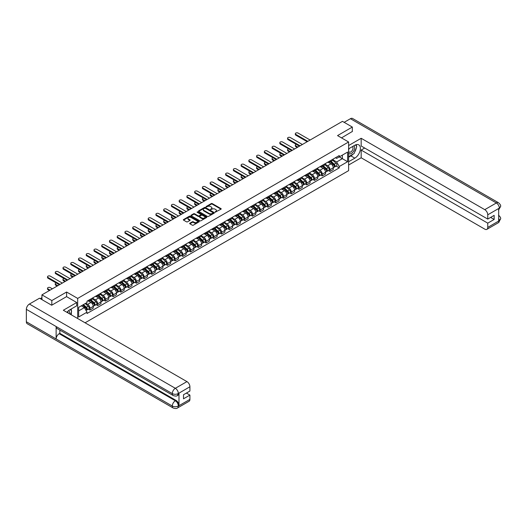 <?xml version="1.0" encoding="UTF-8"?>
<svg xmlns="http://www.w3.org/2000/svg" width="527" height="527" viewBox="0 0 527 527"><rect width="100%" height="100%" fill="white"/><g stroke="black" fill="none" stroke-linecap="round" stroke-linejoin="round"><path stroke-width="0.79" d="M215.141 212.183L221.004 209.193A0.692 0.395 0 0 0 221.004 208.633L212.229 203.567A0.692 0.395 0 0 0 211.261 203.567L206.083 206.558L206.083 206.953L207.434 206.564A2.207 1.271 0 0 1 210.55 206.564L211.281 206.986A2.207 1.271 0 0 1 211.926 207.888A2.207 1.271 0 0 1 211.281 208.784L210.616 209.568L211.966 209.179A2.207 1.271 0 0 1 215.082 209.179L215.813 209.601A2.207 1.271 0 0 1 216.459 210.504A2.207 1.271 0 0 1 215.813 211.406L215.141 212.183L215.141 211.788M189.865 223.204A0.692 0.395 0 0 0 189.865 223.764L192.329 225.187A0.692 0.395 0 0 0 193.304 225.187L199.054 221.867A0.692 0.395 0 0 0 199.054 221.307L190.28 216.241A0.692 0.395 0 0 0 189.305 216.241L183.561 219.561A0.692 0.395 0 0 0 183.561 220.121L186.532 221.841A0.692 0.395 0 0 0 187.507 221.841L189.964 220.418A0.692 0.395 0 0 0 189.964 219.858L188.488 219.008A1.844 1.067 0 0 1 187.955 218.25A1.844 1.067 0 0 1 189.088 217.269A1.844 1.067 0 0 1 191.097 217.499L196.874 220.833A1.844 1.067 0 0 1 197.414 221.584A1.844 1.067 0 0 1 196.275 222.572A1.844 1.067 0 0 1 194.265 222.341L193.304 221.781A0.692 0.395 0 0 0 192.329 221.781L189.865 223.204L189.865 223.764M77.68 298.414L66.606 292.017L51.817 300.561L41.936 294.856L342.458 121.355L352.332 127.06L337.543 135.597L348.611 141.987L77.68 298.414L77.68 318.532M207.48 216.439A0.692 0.395 0 0 0 208.455 216.439L214.206 213.119A0.692 0.395 0 0 0 214.206 212.559L205.438 207.493A0.692 0.395 0 0 0 204.463 207.493L198.712 210.813A0.692 0.395 0 0 0 198.712 211.373L207.48 216.439M197.223 212.289L206.617 217.499L200.879 220.813A0.692 0.395 0 0 1 199.904 220.813L191.136 215.747L193.593 214.337L193.593 213.764L191.136 215.187A0.692 0.395 0 0 0 191.136 215.747L191.136 215.187M193.593 214.337A0.692 0.395 0 0 1 194.568 214.337L194.568 213.764A0.692 0.395 0 0 0 193.593 213.764M194.568 213.764L198.126 215.82A0.692 0.395 0 0 0 199.101 215.82L200.734 214.878A0.692 0.395 0 0 0 200.734 214.318L197.032 212.177L197.711 211.782L206.63 216.933A0.692 0.395 0 0 1 206.63 217.493L206.63 216.933M85.071 322.801L348.611 170.649L348.611 141.987M51.817 300.561L51.817 305.146M41.936 294.856L41.936 299.613M352.332 131.645L352.332 127.06M329.994 160.906A3.228 1.864 60 0 1 329.329 162.356L332.603 160.465A3.228 1.864 -120 0 0 333.275 159.016M325.343 164.384L327.715 165.748A3.228 1.864 60 0 1 329.994 169.701L333.275 167.81A3.228 1.864 -120 0 0 330.989 163.857L328.644 162.5M333.275 167.81L333.275 169.562L329.994 171.453L328.426 170.544M329.329 162.356A3.228 1.864 60 0 1 327.735 162.211M329.994 169.701L329.994 171.453M322.254 165.373A3.228 1.864 60 0 1 321.582 166.822L324.863 164.931A3.228 1.864 -120 0 0 325.528 163.482M320.679 175.017L322.254 175.919L325.528 174.029L325.528 172.283A3.228 1.864 -120 0 0 323.242 168.33L320.897 166.973M321.582 166.822A3.228 1.864 60 0 1 319.994 166.677M317.603 168.851L319.968 170.221A3.228 1.864 60 0 1 322.254 174.173L322.254 175.919M314.507 169.846A3.228 1.864 60 0 1 313.842 171.295L317.116 169.404A3.228 1.864 -120 0 0 317.788 167.955M312.939 179.483L314.507 180.392L317.788 178.501L317.788 176.756A3.228 1.864 -120 0 0 315.502 172.797L313.157 171.446M313.842 171.295A3.228 1.864 60 0 1 312.248 171.15M309.856 173.324L312.228 174.687A3.228 1.864 60 0 1 314.507 178.646L314.507 180.392M306.767 174.318A3.228 1.864 60 0 1 306.095 175.768L309.375 173.877A3.228 1.864 -120 0 0 310.041 172.428M305.192 183.956L306.767 184.865L310.041 182.974L310.041 181.222A3.228 1.864 -120 0 0 307.755 177.27L305.41 175.913M306.095 175.768A3.228 1.864 60 0 1 304.507 175.623M302.116 177.797L304.481 179.16A3.228 1.864 60 0 1 306.767 183.113L306.767 184.865M299.02 178.785A3.228 1.864 60 0 1 298.354 180.241L301.628 178.343A3.228 1.864 -120 0 0 302.294 176.894M297.452 188.429L299.02 189.331L302.294 187.441L302.294 185.695A3.228 1.864 -120 0 0 300.015 181.743L297.669 180.386M298.354 180.241A3.228 1.864 60 0 1 296.76 180.089M294.369 182.263L296.741 183.633A3.228 1.864 60 0 1 299.02 187.586L299.02 189.331M291.279 183.258A3.228 1.864 60 0 1 290.608 184.707L293.882 182.816A3.228 1.864 -120 0 0 294.553 181.367M289.705 192.895L291.279 193.804L294.553 191.914L294.553 190.168A3.228 1.864 -120 0 0 292.268 186.209L289.922 184.858M290.608 184.707A3.228 1.864 60 0 1 289.02 184.562M286.629 186.736L288.994 188.099A3.228 1.864 60 0 1 291.279 192.059L291.279 193.804M283.533 187.731A3.228 1.864 60 0 1 282.867 189.18L286.141 187.289A3.228 1.864 -120 0 0 286.807 185.84M281.965 197.368L283.533 198.277L286.807 196.387L286.807 194.634A3.228 1.864 -120 0 0 284.527 190.682L282.182 189.325M282.867 189.18A3.228 1.864 60 0 1 281.273 189.035M278.882 191.209L281.247 192.572A3.228 1.864 60 0 1 283.533 196.525L283.533 198.277M275.792 192.203A3.228 1.864 60 0 1 275.12 193.653L278.394 191.756A3.228 1.864 -120 0 0 279.066 190.306M274.218 201.841L275.792 202.75L279.066 200.853L279.066 199.107A3.228 1.864 -120 0 0 276.78 195.155L274.435 193.798M275.12 193.653A3.228 1.864 60 0 1 273.533 193.501M271.142 195.675L273.506 197.045A3.228 1.864 60 0 1 275.792 200.998L275.792 202.75M268.045 196.67A3.228 1.864 60 0 1 267.38 198.119L270.654 196.228A3.228 1.864 -120 0 0 271.319 194.779M266.478 206.314L268.045 207.216L271.319 205.326L271.319 203.58A3.228 1.864 -120 0 0 269.04 199.621L266.695 198.271M267.38 198.119A3.228 1.864 60 0 1 265.786 197.974M263.395 200.148L265.76 201.512A3.228 1.864 60 0 1 268.045 205.471L268.045 207.216M260.298 201.143A3.228 1.864 60 0 1 259.633 202.592L262.907 200.701A3.228 1.864 -120 0 0 263.579 199.252M258.731 210.78L260.305 211.689L263.579 209.799L263.579 208.046A3.228 1.864 -120 0 0 261.293 204.094L258.948 202.737M259.633 202.592A3.228 1.864 60 0 1 258.046 202.447M255.654 204.621L258.019 205.985A3.228 1.864 60 0 1 260.305 209.944L260.305 211.689M252.558 205.616A3.228 1.864 60 0 1 251.886 207.065L255.167 205.168A3.228 1.864 -120 0 0 255.832 203.718M250.99 215.253L252.558 216.162L255.832 214.265L255.832 212.519A3.228 1.864 -120 0 0 253.553 208.567L251.208 207.21M251.886 207.065A3.228 1.864 60 0 1 250.299 206.92M247.907 209.087L250.272 210.457A3.228 1.864 60 0 1 252.558 214.41L252.558 216.162M244.811 210.082A3.228 1.864 60 0 1 244.146 211.531L247.42 209.641A3.228 1.864 -120 0 0 248.092 208.191M243.243 219.726L244.811 220.629L248.092 218.738L248.092 216.992A3.228 1.864 -120 0 0 245.806 213.033L243.461 211.683M244.146 211.531A3.228 1.864 60 0 1 242.558 211.386M240.167 213.56L242.532 214.93A3.228 1.864 60 0 1 244.811 218.883L244.811 220.629M237.071 214.555A3.228 1.864 60 0 1 236.399 216.004L239.68 214.114A3.228 1.864 -120 0 0 240.345 212.664M235.497 224.192L237.071 225.101L240.345 223.211L240.345 221.459A3.228 1.864 -120 0 0 238.066 217.506L235.721 216.156M236.399 216.004A3.228 1.864 60 0 1 234.811 215.859M232.42 218.033L234.785 219.397A3.228 1.864 60 0 1 237.071 223.356L237.071 225.101M229.324 219.028A3.228 1.864 60 0 1 228.659 220.477L231.933 218.586A3.228 1.864 -120 0 0 232.605 217.131M227.756 228.665L229.324 229.574L232.605 227.684L232.605 225.931A3.228 1.864 -120 0 0 230.319 221.979L227.974 220.622M228.659 220.477A3.228 1.864 60 0 1 227.071 220.332M224.68 222.499L227.045 223.87A3.228 1.864 60 0 1 229.324 227.822L229.324 229.574M221.584 223.494A3.228 1.864 60 0 1 220.912 224.943L224.192 223.053A3.228 1.864 -120 0 0 224.858 221.603M220.009 233.138L221.584 234.041L224.858 232.15L224.858 230.404A3.228 1.864 -120 0 0 222.578 226.445L220.233 225.095M220.912 224.943A3.228 1.864 60 0 1 219.324 224.798M216.933 226.972L219.298 228.343A3.228 1.864 60 0 1 221.584 232.295L221.584 234.041M213.837 227.967A3.228 1.864 60 0 1 213.172 229.416L216.445 227.526A3.228 1.864 -120 0 0 217.117 226.076M212.269 237.605L213.837 238.514L217.117 236.623L217.117 234.871A3.228 1.864 -120 0 0 214.832 230.918L212.486 229.568M213.172 229.416A3.228 1.864 60 0 1 211.577 229.271M209.193 231.445L211.558 232.809A3.228 1.864 60 0 1 213.837 236.768L213.837 238.514M206.097 232.44A3.228 1.864 60 0 1 205.425 233.889L208.705 231.999A3.228 1.864 -120 0 0 209.371 230.549M204.522 242.077L206.097 242.987L209.371 241.096L209.371 239.344A3.228 1.864 -120 0 0 207.091 235.391L204.746 234.034M205.425 233.889A3.228 1.864 60 0 1 203.837 233.744M201.446 235.918L203.811 237.282A3.228 1.864 60 0 1 206.097 241.234L206.097 242.987M198.35 236.906A3.228 1.864 60 0 1 197.684 238.356L200.958 236.465A3.228 1.864 -120 0 0 201.63 235.016M196.782 246.55L198.35 247.453L201.63 245.562L201.63 243.817A3.228 1.864 -120 0 0 199.344 239.857L196.999 238.507M197.684 238.356A3.228 1.864 60 0 1 196.09 238.211M193.699 240.384L196.07 241.755A3.228 1.864 60 0 1 198.35 245.707L198.35 247.453M190.609 241.379A3.228 1.864 60 0 1 189.937 242.828L193.218 240.938A3.228 1.864 -120 0 0 193.883 239.489M189.035 251.017L190.609 251.926L193.883 250.035L193.883 248.289A3.228 1.864 -120 0 0 191.597 244.33L189.252 242.98M189.937 242.828A3.228 1.864 60 0 1 188.35 242.683M185.959 244.857L188.323 246.221A3.228 1.864 60 0 1 190.609 250.18L190.609 251.926M182.862 245.852A3.228 1.864 60 0 1 182.197 247.301L185.471 245.411A3.228 1.864 -120 0 0 186.143 243.961M181.295 255.49L182.862 256.399L186.143 254.508L186.143 252.756A3.228 1.864 -120 0 0 183.857 248.803L181.512 247.446M182.197 247.301A3.228 1.864 60 0 1 180.603 247.156M178.212 249.33L180.583 250.694A3.228 1.864 60 0 1 182.862 254.646L182.862 256.399M175.122 250.318A3.228 1.864 60 0 1 174.45 251.768L177.731 249.877A3.228 1.864 -120 0 0 178.396 248.428M173.548 259.963L175.122 260.865L178.396 258.974L178.396 257.229A3.228 1.864 -120 0 0 176.11 253.276L173.765 251.919M174.45 251.768A3.228 1.864 60 0 1 172.863 251.623M170.471 253.797L172.836 255.167A3.228 1.864 60 0 1 175.122 259.119L175.122 260.865M167.375 254.791A3.228 1.864 60 0 1 166.71 256.241L169.984 254.35A3.228 1.864 -120 0 0 170.649 252.901M165.807 264.429L167.375 265.338L170.656 263.447L170.656 261.702A3.228 1.864 -120 0 0 168.37 257.743L166.025 256.392M166.71 256.241A3.228 1.864 60 0 1 165.116 256.096M162.724 258.27L165.096 259.633A3.228 1.864 60 0 1 167.375 263.592L167.375 265.338M159.635 259.264A3.228 1.864 60 0 1 158.963 260.713L162.237 258.823A3.228 1.864 -120 0 0 162.909 257.374M158.06 268.902L159.635 269.811L162.909 267.92L162.909 266.168A3.228 1.864 -120 0 0 160.623 262.215L158.278 260.858M158.963 260.713A3.228 1.864 60 0 1 157.375 260.569M154.984 262.742L157.349 264.106A3.228 1.864 60 0 1 159.635 268.059L159.635 269.811M151.888 263.731A3.228 1.864 60 0 1 151.223 265.186L154.497 263.289A3.228 1.864 -120 0 0 155.162 261.84M150.32 273.375L151.888 274.277L155.162 272.387L155.162 270.641A3.228 1.864 -120 0 0 152.883 266.688L150.538 265.331M151.223 265.186A3.228 1.864 60 0 1 149.628 265.035M147.237 267.209L149.602 268.579A3.228 1.864 60 0 1 151.888 272.531L151.888 274.277M144.148 268.203A3.228 1.864 60 0 1 143.476 269.653L146.75 267.762A3.228 1.864 -120 0 0 147.422 266.313M142.573 277.848L144.148 278.75L147.422 276.859L147.422 275.114A3.228 1.864 -120 0 0 145.136 271.155L142.791 269.804M143.476 269.653A3.228 1.864 60 0 1 141.888 269.508M139.497 271.682L141.862 273.045A3.228 1.864 60 0 1 144.148 277.004L144.148 278.75M136.401 272.676A3.228 1.864 60 0 1 135.735 274.126L139.009 272.235A3.228 1.864 -120 0 0 139.675 270.786M134.833 282.314L136.401 283.223L139.675 281.332L139.675 279.58A3.228 1.864 -120 0 0 137.395 275.628L135.05 274.271M135.735 274.126A3.228 1.864 60 0 1 134.141 273.981M131.75 276.155L134.115 277.518A3.228 1.864 60 0 1 136.401 281.471L136.401 283.223M128.66 277.149A3.228 1.864 60 0 1 127.989 278.599L131.263 276.701A3.228 1.864 -120 0 0 131.934 275.252M127.086 286.787L128.66 287.696L131.934 285.799L131.934 284.053A3.228 1.864 -120 0 0 129.649 280.1L127.303 278.743M127.989 278.599A3.228 1.864 60 0 1 126.401 278.447M124.01 280.621L126.375 281.991A3.228 1.864 60 0 1 128.66 285.944L128.66 287.696M120.914 281.616A3.228 1.864 60 0 1 120.242 283.065L123.522 281.174A3.228 1.864 -120 0 0 124.188 279.725M119.346 291.26L120.914 292.162L124.188 290.272L124.188 288.526A3.228 1.864 -120 0 0 121.908 284.567L119.563 283.216M120.242 283.065A3.228 1.864 60 0 1 118.654 282.92M116.263 285.094L118.628 286.457A3.228 1.864 60 0 1 120.914 290.417L120.914 292.162M113.167 286.089A3.228 1.864 60 0 1 112.501 287.538L115.775 285.647A3.228 1.864 -120 0 0 116.447 284.198M111.599 295.726L113.167 296.635L116.447 294.745L116.447 292.992A3.228 1.864 -120 0 0 114.161 289.04L111.816 287.683M112.501 287.538A3.228 1.864 60 0 1 110.914 287.393M108.522 289.567L110.887 290.93A3.228 1.864 60 0 1 113.167 294.889L113.167 296.635M105.426 290.561A3.228 1.864 60 0 1 104.754 292.011L108.035 290.12A3.228 1.864 -120 0 0 108.7 288.664M103.852 300.199L105.426 301.108L108.7 299.211L108.7 297.465A3.228 1.864 -120 0 0 106.421 293.513L104.076 292.156M104.754 292.011A3.228 1.864 60 0 1 103.167 291.866M100.776 294.033L103.14 295.403A3.228 1.864 60 0 1 105.426 299.356L105.426 301.108M97.679 295.028A3.228 1.864 60 0 1 97.014 296.477L100.288 294.586A3.228 1.864 -120 0 0 100.96 293.137M96.112 304.672L97.679 305.574L100.96 303.684L100.96 301.938A3.228 1.864 -120 0 0 98.674 297.979L96.329 296.629M97.014 296.477A3.228 1.864 60 0 1 95.427 296.332M93.035 298.506L95.4 299.876A3.228 1.864 60 0 1 97.679 303.829L97.679 305.574M89.939 299.501A3.228 1.864 60 0 1 89.267 300.95L92.548 299.059A3.228 1.864 -120 0 0 93.213 297.61M88.365 309.138L89.939 310.047L93.213 308.157L93.213 306.404A3.228 1.864 -120 0 0 90.934 302.452L88.589 301.101M89.267 300.95A3.228 1.864 60 0 1 87.68 300.805M85.769 303.256L87.653 304.342A3.228 1.864 60 0 1 89.939 308.302L89.939 310.047M335.482 157.738L336.648 158.41L347.616 152.079L342.359 155.116L342.359 158.667L336.648 161.967L333.09 159.912M78.668 310.904L84.379 307.61L87.008 312.168L78.668 316.984L78.668 307.353L87.008 302.538L87.008 301.194L339.276 155.544L339.276 156.894L347.616 161.71L339.276 166.519L336.648 161.967M347.616 152.079L347.616 161.71M87.008 312.168L87.008 313.512L339.276 167.869L339.276 166.519M66.606 292.017L66.606 296.661M84.379 307.61L81.303 305.831M336.167 166.071L339.276 167.869M215.339 212.249L215.813 211.979A2.207 1.271 0 0 0 216.459 211.077L216.459 210.504M211.926 207.888L211.926 208.461A2.207 1.271 0 0 1 211.281 209.357L210.807 209.634M220.991 209.199L212.229 204.14A0.692 0.395 0 0 0 211.261 204.14L206.274 207.019M214.199 213.125L205.438 208.066A0.692 0.395 0 0 0 204.463 208.066L198.719 211.38M212.987 213.033L212.987 212.638L205.286 208.198L203.903 208.606A2.207 1.271 0 0 0 203.257 209.502A2.207 1.271 0 0 0 203.903 210.405L209.16 213.442A2.207 1.271 0 0 0 212.282 213.442L212.987 213.033L212.987 213.606L212.987 213.211M203.257 209.502L203.257 210.075A2.207 1.271 0 0 0 203.903 210.978L203.903 210.405M212.987 213.606L212.282 214.015A2.207 1.271 0 0 1 209.16 214.015L203.903 210.978M194.568 214.337L198.126 216.393A0.692 0.395 0 0 0 199.101 216.393L200.734 215.451A0.692 0.395 0 0 0 200.939 215.168L200.939 214.594M201.815 217.954A1.844 1.067 0 0 0 203.824 218.185A1.844 1.067 0 0 0 204.963 217.196A1.844 1.067 0 0 0 204.423 216.445L202.388 215.273A0.692 0.395 0 0 0 201.413 215.273L199.786 216.215A0.692 0.395 0 0 0 199.786 216.775L201.815 217.954L201.815 218.527A1.844 1.067 0 0 0 203.824 218.758A1.844 1.067 0 0 0 204.963 217.77L204.963 217.196M199.581 216.498L199.581 217.071A0.692 0.395 0 0 0 199.786 217.348L199.786 216.775M201.815 218.527L199.786 217.348M197.414 221.584L197.414 222.157A1.844 1.067 0 0 1 196.275 223.145A1.844 1.067 0 0 1 194.265 222.914L193.304 222.354A0.692 0.395 0 0 0 192.329 222.354L189.878 223.771M187.955 218.25L187.955 218.824A1.844 1.067 0 0 0 188.488 219.581L188.488 219.008M189.964 219.858L189.964 220.418L188.488 219.581M199.054 221.307L199.054 221.867L190.28 216.814A0.692 0.395 0 0 0 189.305 216.814L183.567 220.128L183.561 219.561M330.218 161.842L333.374 164.655A1.752 1.014 60 0 1 333.927 167.369L333.275 167.744M330.304 161.914L331.786 162.771M296.26 144.352A1.614 0.935 -0 0 0 295.324 145.202A1.614 0.935 -0 0 0 295.792 145.86L297.907 147.079M330.541 161.657L334.052 164.786A0.843 0.487 60 0 1 334.316 166.091A0.843 0.487 60 0 1 334.237 166.124M331.061 161.354L334.217 164.167A1.752 1.014 60 0 1 334.77 166.881A1.752 1.014 60 0 1 334.243 166.94M332.82 160.294L336.009 163.133A1.752 1.014 60 0 1 336.555 165.847L334.77 166.881M297.261 147.448L295.792 146.605A1.614 0.935 180 0 1 295.324 145.946L295.324 145.202M307.188 141.717L295.792 135.143A1.614 0.935 180 0 1 295.324 134.484L295.324 133.733A1.614 0.935 -0 0 0 295.792 134.392L307.834 141.341M310.113 140.024L298.078 133.074A1.614 0.935 -0 0 0 296.319 132.876A1.614 0.935 -0 0 0 295.324 133.733M322.478 166.308L325.633 169.127A1.752 1.014 60 0 1 326.18 171.842L325.528 172.217M322.557 166.387L324.046 167.243M288.519 148.825A1.614 0.935 -0 0 0 287.577 149.668A1.614 0.935 -0 0 0 288.052 150.327L290.16 151.545M322.794 166.124L326.305 169.259A0.843 0.487 60 0 1 326.569 170.564A0.843 0.487 60 0 1 326.496 170.59M323.321 165.821L326.476 168.64A1.752 1.014 60 0 1 327.023 171.354A1.752 1.014 60 0 1 326.496 171.407M325.08 164.767L328.262 167.606A1.752 1.014 60 0 1 328.815 170.32L327.023 171.354M289.514 151.921L288.052 151.078A1.614 0.935 180 0 1 287.577 150.412L287.577 149.668M314.731 170.781L317.886 173.594A1.752 1.014 60 0 1 318.44 176.308L317.781 176.69M314.817 170.853L316.299 171.71M280.772 153.291A1.614 0.935 -0 0 0 279.837 154.141A1.614 0.935 -0 0 0 280.305 154.8L282.419 156.018M315.054 170.596L318.565 173.732A0.843 0.487 60 0 1 318.828 175.03A0.843 0.487 60 0 1 318.749 175.063M315.574 170.293L318.73 173.106A1.752 1.014 60 0 1 319.283 175.82A1.752 1.014 60 0 1 318.749 175.88M317.333 169.239L320.521 172.079A1.752 1.014 60 0 1 321.068 174.793L319.283 175.82M281.774 156.394L280.305 155.544A1.614 0.935 180 0 1 279.837 154.885L279.837 154.141M353.083 154.108A7.898 4.559 120 0 1 350.896 155.887L354.816 158.153A7.898 4.559 120 0 0 359.974 151.196A7.898 4.559 120 0 0 358.762 144.866A7.898 4.559 120 0 0 354.816 145.254L348.611 148.838M354.816 158.153L348.611 161.736M348.611 165.03L361.173 157.784L361.173 150.07L487.752 223.152L487.752 227.42L499.412 220.629M364.697 148.034L361.173 150.07M490.63 217.42L494.155 219.456L494.155 215.385L487.752 219.08L361.173 145.999L361.173 138.291L484.774 209.654L496.362 202.961L350.422 118.707L344.144 122.33M348.611 145.544L361.173 138.291M361.173 157.784L484.774 229.14A4.209 2.431 -120 0 0 486.876 229.35A4.209 2.431 -120 0 0 487.752 227.42M350.422 118.707A4.315 2.49 -60 0 1 352.583 118.489L498.522 202.75A4.315 2.49 -60 0 0 496.362 202.961A4.209 2.431 60 0 1 499.339 208.119L487.752 214.812A4.209 2.431 -120 0 0 484.774 209.654M487.752 219.08L487.752 214.812M494.155 219.456L487.752 223.152M498.674 210.049L499.339 208.264L498.674 208.652L498.674 220.971L499.339 220.589L498.674 218.026M352.332 131.473L341.516 137.89M354.651 152.046A7.898 4.559 120 0 0 356.351 147.659M356.476 146.249A7.898 4.559 120 0 0 356.285 144.635M350.896 155.887L348.611 157.211M498.522 215.214C500.215 216.735 500.927 217.954 500.65 218.87L499.339 220.589M498.522 202.75C500.215 204.259 500.927 205.484 500.65 206.432L499.339 208.119M173.185 395.533A4.315 2.49 -60 0 1 172.289 393.59C174.279 394.545 176.262 394.532 178.245 393.564L177.447 395.533C176.743 396.251 175.32 396.251 173.185 395.533L57.028 328.473A4.315 2.49 -60 0 1 56.132 326.529L26.35 309.329A4.315 2.49 -60 0 1 29.4 304.046L39.505 298.21L51.666 305.232L66.56 296.635L76.731 302.511L76.731 305.805L69.683 309.876A7.898 4.559 120 0 0 66.922 312.32M76.731 302.511L63.332 310.245L186.933 381.607A4.209 2.431 60 0 1 189.911 386.765L189.911 391.041L183.508 394.736L183.508 398.807L189.911 395.105L189.911 399.38A4.209 2.431 60 0 1 189.041 401.304L177.447 407.997A4.209 2.431 -120 0 0 178.324 406.067L189.911 399.38M71.152 314.764L72.812 315.719M71.323 314.659L71.323 312.017M71.323 310.831L71.323 308.927M177.447 407.997C176.776 408.715 175.353 408.715 173.185 408.003L27.246 323.743A4.315 2.49 -60 0 1 26.35 321.766L56.132 338.966A4.315 2.49 -60 0 1 59.189 333.703L175.346 400.77L176.011 400.382A4.209 2.431 60 0 1 178.989 405.54L178.989 393.214A4.209 2.431 60 0 1 178.119 395.145L177.447 395.533M26.35 309.329L26.35 321.766M29.4 304.046L175.346 388.3A4.315 2.49 -60 0 0 172.289 393.59L56.132 326.529L56.132 338.966L172.289 406.027C174.272 406.982 176.255 406.982 178.245 406.027L178.324 406.067M189.911 395.105L186.387 393.07M59.854 330.106L59.854 333.321L176.011 400.382M59.854 333.321L59.189 333.703M348.611 153.225A4.565 2.635 120 0 0 352.24 152.83A4.565 2.635 120 0 0 354.618 147.863A4.565 2.635 120 0 0 353.788 145.847M348.993 148.621A4.565 2.635 120 0 0 348.611 149.444M348.611 150.966A3.122 1.805 120 0 0 349.243 152.092A3.122 1.805 120 0 0 351.647 151.256A3.122 1.805 120 0 0 353.011 148.113A3.122 1.805 120 0 0 352.365 146.684A3.122 1.805 120 0 0 352.352 146.677M349.249 148.469A3.122 1.805 120 0 0 348.611 150.34M355.527 144.899L356.753 146.631L354.072 153.541L348.709 156.631M69.333 313.71A4.565 2.635 120 0 0 69.485 312.485A4.565 2.635 120 0 0 68.727 310.522M67.878 312.873A3.122 1.805 120 0 0 67.884 312.728A3.122 1.805 120 0 0 67.561 311.589M70.374 309.481L71.619 311.253L70.42 314.342M299.441 146.19L288.052 139.609A1.614 0.935 180 0 1 287.577 138.95L287.577 138.206A1.614 0.935 -0 0 0 288.052 138.864L300.087 145.814M302.373 144.497L290.331 137.547A1.614 0.935 -0 0 0 288.572 137.343A1.614 0.935 -0 0 0 287.577 138.206M291.701 150.656L280.305 144.082A1.614 0.935 180 0 1 279.837 143.423L279.837 142.679A1.614 0.935 -0 0 0 280.305 143.337L292.347 150.287M294.626 148.97L282.591 142.02A1.614 0.935 -0 0 0 280.832 141.816A1.614 0.935 -0 0 0 279.837 142.679M306.991 175.254L310.146 178.067A1.752 1.014 60 0 1 310.693 180.781L310.041 181.156M307.07 175.326L308.558 176.183M273.032 157.764A1.614 0.935 -0 0 0 272.09 158.614A1.614 0.935 -0 0 0 272.564 159.273L274.672 160.491M307.307 175.069L310.818 178.198A0.843 0.487 60 0 1 311.082 179.503A0.843 0.487 60 0 1 311.009 179.536M307.834 174.766L310.989 177.579A1.752 1.014 60 0 1 311.536 180.293A1.752 1.014 60 0 1 311.009 180.353M309.593 173.706L312.774 176.545A1.752 1.014 60 0 1 313.328 179.259L311.536 180.293M274.027 160.86L272.564 160.017A1.614 0.935 180 0 1 272.09 159.358L272.09 158.614M299.244 179.72L302.399 182.54A1.752 1.014 60 0 1 302.953 185.254L302.294 185.629M299.329 179.799L300.812 180.656M265.285 162.237A1.614 0.935 -0 0 0 264.343 163.08A1.614 0.935 -0 0 0 264.817 163.739L266.925 164.958M299.56 179.536L303.071 182.671A0.843 0.487 60 0 1 303.341 183.976A0.843 0.487 60 0 1 303.262 184.002M300.087 179.233L303.242 182.052A1.752 1.014 60 0 1 303.796 184.766A1.752 1.014 60 0 1 303.262 184.819M301.846 178.179L305.034 181.018A1.752 1.014 60 0 1 305.581 183.732L303.796 184.766M266.287 165.333L264.817 164.49A1.614 0.935 180 0 1 264.343 163.825L264.343 163.08M291.503 184.193L294.659 187.006A1.752 1.014 60 0 1 295.206 189.72L294.553 190.102M291.583 184.266L293.071 185.122M257.545 166.703A1.614 0.935 -0 0 0 256.603 167.553A1.614 0.935 -0 0 0 257.077 168.212L259.185 169.43M291.82 184.009L295.331 187.144A0.843 0.487 60 0 1 295.594 188.442A0.843 0.487 60 0 1 295.515 188.475M292.347 183.706L295.502 186.518A1.752 1.014 60 0 1 296.049 189.233A1.752 1.014 60 0 1 295.522 189.292M294.106 182.652L297.287 185.491A1.752 1.014 60 0 1 297.841 188.205L296.049 189.233M258.54 169.806L257.077 168.956A1.614 0.935 180 0 1 256.603 168.297L256.603 167.553M283.954 155.129L272.564 148.555A1.614 0.935 180 0 1 272.09 147.896L272.09 147.145A1.614 0.935 -0 0 0 272.564 147.81L284.6 154.76M286.886 153.436L274.844 146.486A1.614 0.935 -0 0 0 273.085 146.289A1.614 0.935 -0 0 0 272.09 147.145M276.214 159.602L264.817 153.021A1.614 0.935 180 0 1 264.343 152.362L264.343 151.618A1.614 0.935 -0 0 0 264.817 152.277L276.859 159.226M279.139 157.909L267.103 150.959A1.614 0.935 -0 0 0 265.344 150.755A1.614 0.935 -0 0 0 264.343 151.618M268.467 164.068L257.077 157.494A1.614 0.935 180 0 1 256.603 156.835L256.603 156.091A1.614 0.935 -0 0 0 257.077 156.75L269.113 163.699M271.398 162.382L259.356 155.432A1.614 0.935 -0 0 0 257.598 155.228A1.614 0.935 -0 0 0 256.603 156.091M283.757 188.666L286.912 191.479A1.752 1.014 60 0 1 287.465 194.193L286.807 194.568M283.842 188.738L285.324 189.595M249.798 171.176A1.614 0.935 -0 0 0 248.856 172.026A1.614 0.935 -0 0 0 249.33 172.685L251.438 173.903M284.073 188.482L287.584 191.611A0.843 0.487 60 0 1 287.854 192.915A0.843 0.487 60 0 1 287.775 192.948M284.6 188.179L287.755 190.991A1.752 1.014 60 0 1 288.309 193.705A1.752 1.014 60 0 1 287.775 193.765M286.359 187.118L289.54 189.957A1.752 1.014 60 0 1 290.094 192.671L288.309 193.705M250.793 174.272L249.33 173.429A1.614 0.935 180 0 1 248.856 172.77L248.856 172.026M260.727 168.541L249.33 161.967A1.614 0.935 180 0 1 248.856 161.308L248.856 160.564A1.614 0.935 -0 0 0 249.33 161.222L261.372 168.172M263.652 166.848L251.616 159.898A1.614 0.935 -0 0 0 249.857 159.701A1.614 0.935 -0 0 0 248.856 160.564M276.016 193.132L279.172 195.952A1.752 1.014 60 0 1 279.718 198.666L279.066 199.041M276.095 193.211L277.584 194.068M242.058 175.649A1.614 0.935 -0 0 0 241.116 176.492A1.614 0.935 -0 0 0 241.59 177.151L243.698 178.37M276.332 192.948L279.844 196.084A0.843 0.487 60 0 1 280.107 197.388A0.843 0.487 60 0 1 280.028 197.414M276.859 192.645L280.015 195.464A1.752 1.014 60 0 1 280.562 198.178A1.752 1.014 60 0 1 280.035 198.231M278.618 191.591L281.8 194.43A1.752 1.014 60 0 1 282.353 197.144L280.562 198.178M243.052 178.745L241.59 177.902A1.614 0.935 180 0 1 241.116 177.243L241.116 176.492M252.98 173.014L241.59 166.433A1.614 0.935 180 0 1 241.116 165.774L241.116 165.03A1.614 0.935 -0 0 0 241.59 165.689L253.625 172.639M255.911 171.321L243.869 164.371A1.614 0.935 -0 0 0 242.11 164.167A1.614 0.935 -0 0 0 241.116 165.03M268.269 197.605L271.425 200.418A1.752 1.014 60 0 1 271.978 203.132L271.319 203.514M268.355 197.678L269.837 198.541M234.311 180.115A1.614 0.935 -0 0 0 233.369 180.965A1.614 0.935 -0 0 0 233.843 181.624L235.951 182.843M268.586 197.421L272.097 200.556A0.843 0.487 60 0 1 272.367 201.854A0.843 0.487 60 0 1 272.288 201.887M269.113 197.118L272.268 199.931A1.752 1.014 60 0 1 272.821 202.645A1.752 1.014 60 0 1 272.288 202.704M270.871 196.064L274.053 198.903A1.752 1.014 60 0 1 274.607 201.617L272.821 202.645M235.305 183.218L233.843 182.368A1.614 0.935 180 0 1 233.369 181.71L233.369 180.965M245.233 177.48L233.843 170.906A1.614 0.935 180 0 1 233.369 170.247L233.369 169.503A1.614 0.935 -0 0 0 233.843 170.162L245.878 177.112M248.164 175.794L236.129 168.844A1.614 0.935 -0 0 0 234.37 168.64A1.614 0.935 -0 0 0 233.369 169.503M260.529 202.078L263.684 204.891A1.752 1.014 60 0 1 264.231 207.605L263.579 207.981M260.608 202.151L262.097 203.007M226.57 184.588A1.614 0.935 -0 0 0 225.628 185.438A1.614 0.935 -0 0 0 226.103 186.097L228.211 187.316M260.845 201.894L264.356 205.023A0.843 0.487 60 0 1 264.62 206.327A0.843 0.487 60 0 1 264.541 206.36M261.372 201.591L264.528 204.404A1.752 1.014 60 0 1 265.074 207.118A1.752 1.014 60 0 1 264.547 207.177M263.131 200.53L266.313 203.376A1.752 1.014 60 0 1 266.866 206.09L265.074 207.118M227.565 187.684L226.103 186.841A1.614 0.935 180 0 1 225.628 186.183L225.628 185.438M237.493 181.953L226.103 175.379A1.614 0.935 180 0 1 225.628 174.72L225.628 173.976A1.614 0.935 -0 0 0 226.103 174.635L238.138 181.584M240.424 180.26L228.382 173.317A1.614 0.935 -0 0 0 226.623 173.113A1.614 0.935 -0 0 0 225.628 173.976M252.782 206.544L255.938 209.364A1.752 1.014 60 0 1 256.491 212.078L255.832 212.453M252.868 206.624L254.35 207.48M218.824 189.061A1.614 0.935 -0 0 0 217.882 189.904A1.614 0.935 -0 0 0 218.356 190.57L220.464 191.782M253.098 206.36L256.609 209.496A0.843 0.487 60 0 1 256.873 210.8A0.843 0.487 60 0 1 256.801 210.826M253.625 206.057L256.781 208.876A1.752 1.014 60 0 1 257.334 211.59A1.752 1.014 60 0 1 256.801 211.643M255.384 205.003L258.566 207.842A1.752 1.014 60 0 1 259.119 210.556L257.334 211.59M219.818 192.157L218.356 191.314A1.614 0.935 180 0 1 217.882 190.655L217.882 189.904M229.746 186.426L218.356 179.845A1.614 0.935 180 0 1 217.882 179.187L217.882 178.442A1.614 0.935 -0 0 0 218.356 179.101L230.391 186.051M232.677 184.733L220.642 177.783A1.614 0.935 -0 0 0 218.883 177.586A1.614 0.935 -0 0 0 217.882 178.442M245.035 211.017L248.191 213.837A1.752 1.014 60 0 1 248.744 216.544L248.092 216.926M245.121 211.09L246.61 211.953M211.083 193.534A1.614 0.935 -0 0 0 210.141 194.377A1.614 0.935 -0 0 0 210.616 195.036L212.724 196.255M245.358 210.833L248.869 213.969A0.843 0.487 60 0 1 249.133 215.273A0.843 0.487 60 0 1 249.054 215.299M245.885 210.53L249.04 213.349A1.752 1.014 60 0 1 249.587 216.063A1.752 1.014 60 0 1 249.06 216.116M247.644 209.476L250.826 212.315A1.752 1.014 60 0 1 251.372 215.029L249.587 216.063M212.078 196.63L210.616 195.78A1.614 0.935 180 0 1 210.141 195.122L210.141 194.377M222.005 190.899L210.616 184.318A1.614 0.935 180 0 1 210.141 183.659L210.141 182.915A1.614 0.935 -0 0 0 210.616 183.574L222.651 190.524M224.937 189.206L212.895 182.256A1.614 0.935 -0 0 0 211.136 182.052A1.614 0.935 -0 0 0 210.141 182.915M237.295 215.49L240.45 218.303A1.752 1.014 60 0 1 241.004 221.017L240.345 221.399M237.381 215.563L238.863 216.419M203.336 198A1.614 0.935 -0 0 0 202.394 198.85A1.614 0.935 -0 0 0 202.869 199.509L204.977 200.728M237.611 215.306L241.122 218.435A0.843 0.487 60 0 1 241.386 219.739A0.843 0.487 60 0 1 241.313 219.772M238.138 215.003L241.294 217.816A1.752 1.014 60 0 1 241.847 220.53A1.752 1.014 60 0 1 241.313 220.589M239.897 213.942L243.079 216.788A1.752 1.014 60 0 1 243.632 219.502L241.847 220.53M204.331 201.097L202.869 200.253A1.614 0.935 180 0 1 202.394 199.595L202.394 198.85M214.258 195.365L202.869 188.791A1.614 0.935 180 0 1 202.394 188.132L202.394 187.388A1.614 0.935 -0 0 0 202.869 188.047L214.904 194.997M217.19 193.679L205.155 186.729A1.614 0.935 -0 0 0 203.396 186.525A1.614 0.935 -0 0 0 202.394 187.388M229.548 219.957L232.703 222.776A1.752 1.014 60 0 1 233.257 225.49L232.605 225.866M229.634 220.036L231.122 220.892M195.596 202.473A1.614 0.935 -0 0 0 194.654 203.323A1.614 0.935 -0 0 0 195.122 203.982L197.236 205.194M229.871 219.779L233.382 222.908A0.843 0.487 60 0 1 233.645 224.212A0.843 0.487 60 0 1 233.566 224.245M230.398 219.469L233.553 222.289A1.752 1.014 60 0 1 234.1 225.003A1.752 1.014 60 0 1 233.573 225.055M232.157 218.415L235.338 221.254A1.752 1.014 60 0 1 235.885 223.968L234.1 225.003M196.591 205.57L195.122 204.726A1.614 0.935 180 0 1 194.654 204.068L194.654 203.323M206.518 199.838L195.122 193.257A1.614 0.935 180 0 1 194.654 192.599L194.654 191.854A1.614 0.935 -0 0 0 195.122 192.513L207.164 199.463M209.443 198.145L197.408 191.196A1.614 0.935 -0 0 0 195.649 190.998A1.614 0.935 -0 0 0 194.654 191.854M221.808 224.43L224.963 227.249A1.752 1.014 60 0 1 225.516 229.963L224.858 230.339M221.893 224.502L223.376 225.365M187.849 206.946A1.614 0.935 -0 0 0 186.907 207.79A1.614 0.935 -0 0 0 187.381 208.448L189.489 209.667M222.124 224.245L225.635 227.381A0.843 0.487 60 0 1 225.899 228.685A0.843 0.487 60 0 1 225.826 228.711M222.651 223.942L225.806 226.762A1.752 1.014 60 0 1 226.36 229.476A1.752 1.014 60 0 1 225.826 229.528M224.41 222.888L227.592 225.727A1.752 1.014 60 0 1 228.145 228.441L226.36 229.476M188.844 210.042L187.381 209.193A1.614 0.935 180 0 1 186.907 208.534L186.907 207.79M198.771 204.311L187.381 197.73A1.614 0.935 180 0 1 186.907 197.072L186.907 196.327A1.614 0.935 -0 0 0 187.381 196.986L199.417 203.936M201.703 202.618L189.667 195.669A1.614 0.935 -0 0 0 187.902 195.464A1.614 0.935 -0 0 0 186.907 196.327M214.061 228.902L217.216 231.715A1.752 1.014 60 0 1 217.77 234.429L217.117 234.811M214.146 228.975L215.635 229.831M180.109 211.413A1.614 0.935 -0 0 0 179.167 212.262A1.614 0.935 -0 0 0 179.635 212.921L181.749 214.14M214.384 228.718L217.895 231.854A0.843 0.487 60 0 1 218.158 233.151A0.843 0.487 60 0 1 218.079 233.184M214.904 228.415L218.059 231.228A1.752 1.014 60 0 1 218.613 233.942A1.752 1.014 60 0 1 218.086 234.001M216.669 227.354L219.851 230.2A1.752 1.014 60 0 1 220.398 232.914L218.613 233.942M181.104 214.509L179.635 213.666A1.614 0.935 180 0 1 179.167 213.007L179.167 212.262M191.031 208.778L179.635 202.203A1.614 0.935 180 0 1 179.167 201.545L179.167 200.8A1.614 0.935 -0 0 0 179.635 201.459L191.676 208.409M193.956 207.091L181.92 200.141A1.614 0.935 -0 0 0 180.162 199.937A1.614 0.935 -0 0 0 179.167 200.8M206.32 233.369L209.476 236.188A1.752 1.014 60 0 1 210.023 238.902L209.371 239.278M206.4 233.448L207.888 234.304M172.362 215.886A1.614 0.935 -0 0 0 171.42 216.735A1.614 0.935 -0 0 0 171.894 217.394L174.002 218.613M206.637 233.191L210.148 236.32A0.843 0.487 60 0 1 210.411 237.624A0.843 0.487 60 0 1 210.339 237.657M207.164 232.888L210.319 235.701A1.752 1.014 60 0 1 210.872 238.415A1.752 1.014 60 0 1 210.339 238.467M208.923 231.827L212.104 234.667A1.752 1.014 60 0 1 212.658 237.381L210.872 238.415M173.357 218.982L171.894 218.138A1.614 0.935 180 0 1 171.42 217.48L171.42 216.735M183.284 213.251L171.894 206.676A1.614 0.935 180 0 1 171.42 206.011L171.42 205.267A1.614 0.935 -0 0 0 171.894 205.925L183.93 212.875M186.215 211.558L174.18 204.608A1.614 0.935 -0 0 0 172.415 204.41A1.614 0.935 -0 0 0 171.42 205.267M198.574 237.842L201.729 240.661A1.752 1.014 60 0 1 202.282 243.375L201.63 243.751M198.659 237.914L200.141 238.777M164.622 220.358A1.614 0.935 -0 0 0 163.68 221.202A1.614 0.935 -0 0 0 164.147 221.86L166.262 223.079M198.896 237.657L202.408 240.793A0.843 0.487 60 0 1 202.671 242.097A0.843 0.487 60 0 1 202.592 242.124M199.417 237.354L202.572 240.174A1.752 1.014 60 0 1 203.126 242.888A1.752 1.014 60 0 1 202.599 242.94M201.176 236.3L204.364 239.139A1.752 1.014 60 0 1 204.911 241.853L203.126 242.888M165.616 223.455L164.147 222.605A1.614 0.935 180 0 1 163.68 221.946L163.68 221.202M175.544 217.723L164.147 211.143A1.614 0.935 180 0 1 163.68 210.484L163.68 209.739A1.614 0.935 -0 0 0 164.147 210.398L176.189 217.348M178.469 216.03L166.433 209.081A1.614 0.935 -0 0 0 164.674 208.876A1.614 0.935 -0 0 0 163.68 209.739M190.833 242.315L193.989 245.127A1.752 1.014 60 0 1 194.535 247.842L193.883 248.224M190.912 242.387L192.401 243.243M156.875 224.825A1.614 0.935 -0 0 0 155.933 225.675A1.614 0.935 -0 0 0 156.407 226.333L158.515 227.552M191.149 242.13L194.661 245.266A0.843 0.487 60 0 1 194.924 246.564A0.843 0.487 60 0 1 194.852 246.596M191.676 241.827L194.832 244.64A1.752 1.014 60 0 1 195.385 247.354A1.752 1.014 60 0 1 194.852 247.413M193.435 240.773L196.617 243.612A1.752 1.014 60 0 1 197.17 246.326L195.385 247.354M157.869 227.921L156.407 227.078A1.614 0.935 180 0 1 155.933 226.419L155.933 225.675M167.797 222.19L156.407 215.615A1.614 0.935 180 0 1 155.933 214.957L155.933 214.212A1.614 0.935 -0 0 0 156.407 214.871L168.442 221.821M170.728 220.503L158.686 213.554A1.614 0.935 -0 0 0 156.927 213.349A1.614 0.935 -0 0 0 155.933 214.212M183.086 246.788L186.242 249.6A1.752 1.014 60 0 1 186.795 252.314L186.136 252.69M183.172 246.86L184.654 247.716M149.128 229.298A1.614 0.935 -0 0 0 148.192 230.147A1.614 0.935 -0 0 0 148.66 230.806L150.775 232.025M183.409 246.603L186.92 249.732A0.843 0.487 60 0 1 187.184 251.036A0.843 0.487 60 0 1 187.105 251.069M183.93 246.3L187.085 249.113A1.752 1.014 60 0 1 187.638 251.827A1.752 1.014 60 0 1 187.111 251.886M185.688 245.239L188.877 248.079A1.752 1.014 60 0 1 189.424 250.793L187.638 251.827M150.129 232.394L148.66 231.551A1.614 0.935 180 0 1 148.192 230.892L148.192 230.147M160.056 226.663L148.66 220.088A1.614 0.935 180 0 1 148.192 219.43L148.192 218.679A1.614 0.935 -0 0 0 148.66 219.337L160.702 226.287M162.981 224.97L150.946 218.02A1.614 0.935 -0 0 0 149.187 217.822A1.614 0.935 -0 0 0 148.192 218.679M175.346 251.254L178.501 254.073A1.752 1.014 60 0 1 179.048 256.787L178.396 257.163M175.425 251.333L176.914 252.189M141.388 233.771A1.614 0.935 -0 0 0 140.445 234.614A1.614 0.935 -0 0 0 140.92 235.273L143.028 236.491M175.662 251.069L179.173 254.205A0.843 0.487 60 0 1 179.437 255.509A0.843 0.487 60 0 1 179.364 255.536M176.189 250.766L179.345 253.586A1.752 1.014 60 0 1 179.891 256.3A1.752 1.014 60 0 1 179.364 256.353M177.948 249.712L181.13 252.552A1.752 1.014 60 0 1 181.683 255.266L179.891 256.3M142.382 236.867L140.92 236.024A1.614 0.935 180 0 1 140.445 235.358L140.445 234.614M152.31 231.136L140.92 224.555A1.614 0.935 180 0 1 140.445 223.896L140.445 223.152A1.614 0.935 -0 0 0 140.92 223.81L152.955 230.76M155.241 229.443L143.199 222.493A1.614 0.935 -0 0 0 141.44 222.289A1.614 0.935 -0 0 0 140.445 223.152M167.599 255.727L170.755 258.54A1.752 1.014 60 0 1 171.308 261.254L170.649 261.636M167.685 255.799L169.167 256.656M133.641 238.237A1.614 0.935 -0 0 0 132.699 239.087A1.614 0.935 -0 0 0 133.173 239.745L135.281 240.964M167.915 255.542L171.433 258.678A0.843 0.487 60 0 1 171.697 259.976A0.843 0.487 60 0 1 171.618 260.009M168.442 255.239L171.598 258.052A1.752 1.014 60 0 1 172.151 260.766A1.752 1.014 60 0 1 171.618 260.825M170.201 254.185L173.39 257.024A1.752 1.014 60 0 1 173.936 259.739L172.151 260.766M134.642 241.34L133.173 240.49A1.614 0.935 180 0 1 132.699 239.831L132.699 239.087M144.569 235.602L133.173 229.028A1.614 0.935 180 0 1 132.699 228.369L132.699 227.624A1.614 0.935 -0 0 0 133.173 228.283L145.215 235.233M147.494 233.916L135.459 226.966A1.614 0.935 -0 0 0 133.7 226.762A1.614 0.935 -0 0 0 132.699 227.624M159.859 260.2L163.014 263.013A1.752 1.014 60 0 1 163.561 265.727L162.909 266.102M159.938 260.272L161.427 261.128M125.9 242.71A1.614 0.935 -0 0 0 124.958 243.56A1.614 0.935 -0 0 0 125.433 244.218L127.541 245.437M160.175 260.015L163.686 263.144A0.843 0.487 60 0 1 163.95 264.449A0.843 0.487 60 0 1 163.871 264.482M160.702 259.712L163.857 262.525A1.752 1.014 60 0 1 164.404 265.239A1.752 1.014 60 0 1 163.877 265.298M162.461 258.652L165.643 261.491A1.752 1.014 60 0 1 166.196 264.205L164.404 265.239M126.895 245.806L125.433 244.963A1.614 0.935 180 0 1 124.958 244.304L124.958 243.56M136.822 240.075L125.433 233.501A1.614 0.935 180 0 1 124.958 232.842L124.958 232.091A1.614 0.935 -0 0 0 125.433 232.756L137.468 239.706M139.754 238.382L127.712 231.432A1.614 0.935 -0 0 0 125.953 231.234A1.614 0.935 -0 0 0 124.958 232.091M152.112 264.666L155.267 267.485A1.752 1.014 60 0 1 155.821 270.199L155.162 270.575M152.198 264.745L153.68 265.601M118.153 247.183A1.614 0.935 -0 0 0 117.211 248.026A1.614 0.935 -0 0 0 117.686 248.685L119.794 249.903M152.428 264.482L155.939 267.617A0.843 0.487 60 0 1 156.209 268.922A0.843 0.487 60 0 1 156.13 268.948M152.955 264.179L156.111 266.998A1.752 1.014 60 0 1 156.664 269.712A1.752 1.014 60 0 1 156.13 269.765M154.714 263.125L157.902 265.964A1.752 1.014 60 0 1 158.449 268.678L156.664 269.712M119.148 250.279L117.686 249.436A1.614 0.935 180 0 1 117.211 248.777L117.211 248.026M129.082 244.548L117.686 237.967A1.614 0.935 180 0 1 117.211 237.308L117.211 236.564A1.614 0.935 -0 0 0 117.686 237.222L129.728 244.172M132.007 242.855L119.972 235.905A1.614 0.935 -0 0 0 118.213 235.701A1.614 0.935 -0 0 0 117.211 236.564M144.372 269.139L147.527 271.952A1.752 1.014 60 0 1 148.074 274.666L147.422 275.048M144.451 269.211L145.939 270.068M110.413 251.649A1.614 0.935 -0 0 0 109.471 252.499A1.614 0.935 -0 0 0 109.945 253.158L112.053 254.376M144.688 268.954L148.199 272.09A0.843 0.487 60 0 1 148.462 273.388A0.843 0.487 60 0 1 148.383 273.421M145.215 268.651L148.37 271.464A1.752 1.014 60 0 1 148.917 274.178A1.752 1.014 60 0 1 148.39 274.238M146.974 267.597L150.155 270.437A1.752 1.014 60 0 1 150.709 273.151L148.917 274.178M111.408 254.752L109.945 253.902A1.614 0.935 180 0 1 109.471 253.243L109.471 252.499M121.335 249.014L109.945 242.44A1.614 0.935 180 0 1 109.471 241.781L109.471 241.037A1.614 0.935 -0 0 0 109.945 241.695L121.981 248.645M124.267 247.328L112.225 240.378A1.614 0.935 -0 0 0 110.466 240.174A1.614 0.935 -0 0 0 109.471 241.037M136.625 273.612L139.78 276.425A1.752 1.014 60 0 1 140.334 279.139L139.675 279.514M136.71 273.684L138.193 274.541M102.666 256.122A1.614 0.935 -0 0 0 101.724 256.972A1.614 0.935 -0 0 0 102.198 257.631L104.306 258.849M136.941 273.427L140.452 276.556A0.843 0.487 60 0 1 140.722 277.861A0.843 0.487 60 0 1 140.643 277.894M137.468 273.124L140.623 275.937A1.752 1.014 60 0 1 141.177 278.651A1.752 1.014 60 0 1 140.643 278.711M139.227 272.064L142.409 274.91A1.752 1.014 60 0 1 142.962 277.617L141.177 278.651M103.661 259.218L102.198 258.375A1.614 0.935 180 0 1 101.724 257.716L101.724 256.972M113.595 253.487L102.198 246.913A1.614 0.935 180 0 1 101.724 246.254L101.724 245.51A1.614 0.935 -0 0 0 102.198 246.168L114.234 253.118M116.52 251.794L104.484 244.844A1.614 0.935 -0 0 0 102.725 244.647A1.614 0.935 -0 0 0 101.724 245.51M128.884 278.078L132.04 280.898A1.752 1.014 60 0 1 132.587 283.612L131.934 283.987M128.963 278.157L130.452 279.014M94.926 260.595A1.614 0.935 -0 0 0 93.984 261.438A1.614 0.935 -0 0 0 94.458 262.103L96.566 263.316M129.201 277.894L132.712 281.029A0.843 0.487 60 0 1 132.975 282.334A0.843 0.487 60 0 1 132.896 282.36M129.728 277.591L132.883 280.41A1.752 1.014 60 0 1 133.43 283.124A1.752 1.014 60 0 1 132.903 283.177M131.486 276.537L134.668 279.376A1.752 1.014 60 0 1 135.222 282.09L133.43 283.124M95.921 263.691L94.458 262.848A1.614 0.935 180 0 1 93.984 262.189L93.984 261.438M105.848 257.96L94.458 251.379A1.614 0.935 180 0 1 93.984 250.72L93.984 249.976A1.614 0.935 -0 0 0 94.458 250.635L106.494 257.584M108.779 256.267L96.737 249.317A1.614 0.935 -0 0 0 94.979 249.113A1.614 0.935 -0 0 0 93.984 249.976M121.138 282.551L124.293 285.364A1.752 1.014 60 0 1 124.846 288.078L124.188 288.46M121.223 282.624L122.705 283.486M87.179 265.068A1.614 0.935 -0 0 0 86.237 265.911A1.614 0.935 -0 0 0 86.711 266.57L88.819 267.788M121.454 282.367L124.965 285.502A0.843 0.487 60 0 1 125.228 286.8A0.843 0.487 60 0 1 125.156 286.833M121.981 282.064L125.136 284.883A1.752 1.014 60 0 1 125.689 287.59A1.752 1.014 60 0 1 125.156 287.65M123.74 281.01L126.921 283.849A1.752 1.014 60 0 1 127.475 286.563L125.689 287.59M88.174 268.164L86.711 267.314A1.614 0.935 180 0 1 86.237 266.655L86.237 265.911M98.101 262.433L86.711 255.852A1.614 0.935 180 0 1 86.237 255.193L86.237 254.449A1.614 0.935 -0 0 0 86.711 255.108L98.747 262.057M101.032 260.74L88.997 253.79A1.614 0.935 -0 0 0 87.238 253.586A1.614 0.935 -0 0 0 86.237 254.449M113.391 287.024L116.546 289.837A1.752 1.014 60 0 1 117.099 292.551L116.447 292.933M113.476 287.096L114.965 287.953M79.439 269.534A1.614 0.935 -0 0 0 78.497 270.384A1.614 0.935 -0 0 0 78.971 271.043L81.079 272.261M113.713 286.84L117.225 289.969A0.843 0.487 60 0 1 117.488 291.273A0.843 0.487 60 0 1 117.409 291.306M114.24 286.536L117.396 289.349A1.752 1.014 60 0 1 117.943 292.063A1.752 1.014 60 0 1 117.416 292.123M115.999 285.476L119.181 288.322A1.752 1.014 60 0 1 119.728 291.036L117.943 292.063M80.433 272.63L78.971 271.787A1.614 0.935 180 0 1 78.497 271.128L78.497 270.384M90.361 266.899L78.971 260.325A1.614 0.935 180 0 1 78.497 259.666L78.497 258.922A1.614 0.935 -0 0 0 78.971 259.58L91.006 266.53M93.292 265.213L81.25 258.263A1.614 0.935 -0 0 0 79.491 258.059A1.614 0.935 -0 0 0 78.497 258.922M105.65 291.49L108.806 294.31A1.752 1.014 60 0 1 109.359 297.024L108.7 297.399M105.736 291.569L107.218 292.426M71.692 274.007A1.614 0.935 -0 0 0 70.75 274.857A1.614 0.935 -0 0 0 71.224 275.516L73.332 276.728M105.967 291.312L109.478 294.441A0.843 0.487 60 0 1 109.741 295.746A0.843 0.487 60 0 1 109.669 295.772M106.494 291.003L109.649 293.822A1.752 1.014 60 0 1 110.202 296.536A1.752 1.014 60 0 1 109.669 296.589M108.252 289.949L111.434 292.788A1.752 1.014 60 0 1 111.987 295.502L110.202 296.536M72.686 277.103L71.224 276.26A1.614 0.935 180 0 1 70.75 275.601L70.75 274.857M82.614 271.372L71.224 264.791A1.614 0.935 180 0 1 70.75 264.132L70.75 263.388A1.614 0.935 -0 0 0 71.224 264.047L83.259 270.997M85.545 269.679L73.51 262.729A1.614 0.935 -0 0 0 71.751 262.532A1.614 0.935 -0 0 0 70.75 263.388M97.903 295.963L101.059 298.783A1.752 1.014 60 0 1 101.612 301.49L100.96 301.872M97.989 296.036L99.478 296.899M63.951 278.48A1.614 0.935 -0 0 0 63.009 279.323A1.614 0.935 -0 0 0 63.484 279.982L65.592 281.201M98.226 295.779L101.737 298.914A0.843 0.487 60 0 1 102.001 300.219A0.843 0.487 60 0 1 101.922 300.245M98.753 295.476L101.909 298.295A1.752 1.014 60 0 1 102.455 301.009A1.752 1.014 60 0 1 101.928 301.062M100.512 294.422L103.694 297.261A1.752 1.014 60 0 1 104.241 299.975L102.455 301.009M64.946 281.576L63.484 280.726A1.614 0.935 180 0 1 63.009 280.068L63.009 279.323M74.874 275.845L63.484 269.264A1.614 0.935 180 0 1 63.009 268.605L63.009 267.861A1.614 0.935 -0 0 0 63.484 268.52L75.519 275.469M77.798 274.152L65.763 267.202A1.614 0.935 -0 0 0 64.004 266.998A1.614 0.935 -0 0 0 63.009 267.861M90.163 300.436L93.319 303.249A1.752 1.014 60 0 1 93.872 305.963L93.213 306.345M90.249 300.509L91.731 301.365M56.205 282.946A1.614 0.935 -0 0 0 55.263 283.796A1.614 0.935 -0 0 0 55.737 284.455L57.845 285.674M90.479 300.252L93.99 303.381A0.843 0.487 60 0 1 94.254 304.685A0.843 0.487 60 0 1 94.181 304.718M91.006 299.949L94.162 302.762A1.752 1.014 60 0 1 94.715 305.476A1.752 1.014 60 0 1 94.181 305.535M92.765 298.888L95.947 301.734A1.752 1.014 60 0 1 96.5 304.448L94.715 305.476M57.199 286.042L55.737 285.199A1.614 0.935 180 0 1 55.263 284.54L55.263 283.796M67.127 280.311L55.737 273.737A1.614 0.935 180 0 1 55.263 273.078L55.263 272.334A1.614 0.935 -0 0 0 55.737 272.993L67.772 279.942M70.058 278.625L58.023 271.675A1.614 0.935 -0 0 0 56.257 271.471A1.614 0.935 -0 0 0 55.263 272.334M82.614 305.08L85.572 307.722A1.752 1.014 60 0 1 86.125 310.436L86.039 310.482M82.64 305.061L83.991 305.838M52.384 288.822L50.276 287.604A1.614 0.935 -0 0 0 48.517 287.406A1.614 0.935 -0 0 0 47.522 288.269A1.614 0.935 -0 0 0 47.99 288.928L50.105 290.146M82.93 304.896L86.25 307.854A0.843 0.487 60 0 1 86.514 309.158A0.843 0.487 60 0 1 86.435 309.191M83.457 304.593L86.415 307.234A1.752 1.014 60 0 1 86.968 309.948A1.752 1.014 60 0 1 86.441 310.001M85.242 303.559L88.207 306.2A1.752 1.014 60 0 1 88.753 308.914L86.968 309.948M49.459 290.515L47.99 289.672A1.614 0.935 180 0 1 47.522 289.013L47.522 288.269M59.386 284.784L47.99 278.203A1.614 0.935 180 0 1 47.522 277.545L47.522 276.8A1.614 0.935 -0 0 0 47.99 277.459L60.032 284.409M62.311 283.091L50.276 276.141A1.614 0.935 -0 0 0 48.517 275.944A1.614 0.935 -0 0 0 47.522 276.8M97.679 303.829L100.96 301.938M105.426 299.356L108.7 297.465M113.167 294.889L116.447 292.992M120.914 290.417L124.188 288.526M128.66 285.944L131.934 284.053M136.401 281.471L139.675 279.58M144.148 277.004L147.422 275.114M151.888 272.531L155.162 270.641M159.635 268.059L162.909 266.168M167.375 263.592L170.656 261.702M175.122 259.119L178.396 257.229M182.862 254.646L186.143 252.756M190.609 250.18L193.883 248.289M198.35 245.707L201.63 243.817M206.097 241.234L209.371 239.344M213.837 236.768L217.117 234.871M221.584 232.295L224.858 230.404M229.324 227.822L232.605 225.931M237.071 223.356L240.345 221.459M244.811 218.883L248.092 216.992M252.558 214.41L255.832 212.519M260.305 209.944L263.579 208.046M268.045 205.471L271.319 203.58M275.792 200.998L279.066 199.107M283.533 196.525L286.807 194.634M291.279 192.059L294.553 190.168M299.02 187.586L302.294 185.695M306.767 183.113L310.041 181.222M314.507 178.646L317.788 176.756M322.254 174.173L325.528 172.283M89.939 308.302L93.213 306.404M87.653 304.342L90.934 302.452M95.4 299.876L98.674 297.979M103.14 295.403L106.421 293.513M110.887 290.93L114.161 289.04M118.628 286.457L121.908 284.567M126.375 281.991L129.649 280.1M134.115 277.518L137.395 275.628M141.862 273.045L145.136 271.155M149.602 268.579L152.883 266.688M157.349 264.106L160.623 262.215M165.096 259.633L168.37 257.743M172.836 255.167L176.11 253.276M180.583 250.694L183.857 248.803M188.323 246.221L191.597 244.33M196.07 241.755L199.344 239.857M203.811 237.282L207.091 235.391M211.558 232.809L214.832 230.918M219.298 228.343L222.578 226.445M227.045 223.87L230.319 221.979M234.785 219.397L238.066 217.506M242.532 214.93L245.806 213.033M250.272 210.457L253.553 208.567M258.019 205.985L261.293 204.094M265.76 201.512L269.04 199.621M273.506 197.045L276.78 195.155M281.247 192.572L284.527 190.682M288.994 188.099L292.268 186.209M296.741 183.633L300.015 181.743M304.481 179.16L307.755 177.27M312.228 174.687L315.502 172.797M319.968 170.221L323.242 168.33M327.715 165.748L330.989 163.857M41.936 298.15L40.671 298.881M215.813 211.979L215.813 211.406M210.616 209.568L210.616 209.173M211.281 209.357L211.281 208.784M206.083 206.953L206.083 206.558M211.261 204.14L211.261 203.567M212.229 204.14L212.229 203.567M221.004 209.193L221.004 208.633M198.712 211.373L198.712 210.813M204.463 208.066L204.463 207.493M205.438 208.066L205.438 207.493M214.206 213.119L214.206 212.559M209.16 214.015L209.16 213.442M212.282 214.015L212.282 213.442M198.126 216.393L198.126 215.82M199.101 216.393L199.101 215.82M200.734 215.451L200.734 214.878M197.711 212.355L197.711 211.782M192.329 222.354L192.329 221.781M193.304 222.354L193.304 221.781M194.265 222.914L194.265 222.341M189.305 216.814L189.305 216.241M190.28 216.814L190.28 216.241M333.374 164.655L332.392 165.221M336.009 163.133L334.217 164.167M295.792 146.605L295.792 145.86M295.792 134.392L295.792 135.143M325.633 169.127L324.645 169.694M328.262 167.606L326.476 168.64M288.052 151.078L288.052 150.327M317.886 173.594L316.905 174.167M320.521 172.079L318.73 173.106M280.305 155.544L280.305 154.8M500.65 218.883L498.47 222.657A4.209 2.431 -120 0 0 499.339 220.734M178.989 405.54L178.251 406.027M189.911 386.765L178.251 393.564M178.324 393.603L178.989 393.214M178.324 393.458A4.209 2.431 60 0 0 175.346 388.3L186.933 381.607M173.185 408.003A4.315 2.49 -60 0 1 172.289 406.027A4.315 2.49 -60 0 1 175.346 400.77C177.138 401.969 178.126 403.689 178.324 405.928M288.052 138.864L288.052 139.609M280.305 143.337L280.305 144.082M310.146 178.067L309.158 178.633M312.774 176.545L310.989 177.579M272.564 160.017L272.564 159.273M302.399 182.54L301.418 183.106M305.034 181.018L303.242 182.052M264.817 164.49L264.817 163.739M294.659 187.006L293.671 187.579M297.287 185.491L295.502 186.518M257.077 168.956L257.077 168.212M272.564 147.81L272.564 148.555M264.817 152.277L264.817 153.021M257.077 156.75L257.077 157.494M286.912 191.479L285.93 192.045M289.54 189.957L287.755 190.991M249.33 173.429L249.33 172.685M249.33 161.222L249.33 161.967M279.172 195.952L278.184 196.518M281.8 194.43L280.015 195.464M241.59 177.902L241.59 177.151M241.59 165.689L241.59 166.433M271.425 200.418L270.443 200.991M274.053 198.903L272.268 199.931M233.843 182.368L233.843 181.624M233.843 170.162L233.843 170.906M263.684 204.891L262.696 205.458M266.313 203.376L264.528 204.404M226.103 186.841L226.103 186.097M226.103 174.635L226.103 175.379M255.938 209.364L254.956 209.93M258.566 207.842L256.781 208.876M218.356 191.314L218.356 190.57M218.356 179.101L218.356 179.845M248.191 213.837L247.209 214.403M250.826 212.315L249.04 213.349M210.616 195.78L210.616 195.036M210.616 183.574L210.616 184.318M240.45 218.303L239.469 218.87M243.079 216.788L241.294 217.816M202.869 200.253L202.869 199.509M202.869 188.047L202.869 188.791M232.703 222.776L231.722 223.343M235.338 221.254L233.553 222.289M195.122 204.726L195.122 203.982M195.122 192.513L195.122 193.257M224.963 227.249L223.982 227.816M227.592 225.727L225.806 226.762M187.381 209.193L187.381 208.448M187.381 196.986L187.381 197.73M217.216 231.715L216.235 232.282M219.851 230.2L218.059 231.228M179.635 213.666L179.635 212.921M179.635 201.459L179.635 202.203M209.476 236.188L208.488 236.755M212.104 234.667L210.319 235.701M171.894 218.138L171.894 217.394M171.894 205.925L171.894 206.676M201.729 240.661L200.747 241.228M204.364 239.139L202.572 240.174M164.147 222.605L164.147 221.86M164.147 210.398L164.147 211.143M193.989 245.127L193.001 245.701M196.617 243.612L194.832 244.64M156.407 227.078L156.407 226.333M156.407 214.871L156.407 215.615M186.242 249.6L185.26 250.167M188.877 248.079L187.085 249.113M148.66 231.551L148.66 230.806M148.66 219.337L148.66 220.088M178.501 254.073L177.513 254.64M181.13 252.552L179.345 253.586M140.92 236.024L140.92 235.273M140.92 223.81L140.92 224.555M170.755 258.54L169.773 259.113M173.39 257.024L171.598 258.052M133.173 240.49L133.173 239.745M133.173 228.283L133.173 229.028M163.014 263.013L162.026 263.579M165.643 261.491L163.857 262.525M125.433 244.963L125.433 244.218M125.433 232.756L125.433 233.501M155.267 267.485L154.286 268.052M157.902 265.964L156.111 266.998M117.686 249.436L117.686 248.685M117.686 237.222L117.686 237.967M147.527 271.952L146.539 272.525M150.155 270.437L148.37 271.464M109.945 253.902L109.945 253.158M109.945 241.695L109.945 242.44M139.78 276.425L138.799 276.991M142.409 274.91L140.623 275.937M102.198 258.375L102.198 257.631M102.198 246.168L102.198 246.913M132.04 280.898L131.052 281.464M134.668 279.376L132.883 280.41M94.458 262.848L94.458 262.103M94.458 250.635L94.458 251.379M124.293 285.364L123.311 285.937M126.921 283.849L125.136 284.883M86.711 267.314L86.711 266.57M86.711 255.108L86.711 255.852M116.546 289.837L115.565 290.403M119.181 288.322L117.396 289.349M78.971 271.787L78.971 271.043M78.971 259.58L78.971 260.325M108.806 294.31L107.824 294.876M111.434 292.788L109.649 293.822M71.224 276.26L71.224 275.516M71.224 264.047L71.224 264.791M101.059 298.783L100.077 299.349M103.694 297.261L101.909 298.295M63.484 280.726L63.484 279.982M63.484 268.52L63.484 269.264M93.319 303.249L92.337 303.815M95.947 301.734L94.162 302.762M55.737 285.199L55.737 284.455M55.737 272.993L55.737 273.737M85.572 307.722L84.728 308.209M88.207 306.2L86.415 307.234M47.99 289.672L47.99 288.928M47.99 277.459L47.99 278.203M40.263 298.644L41.936 297.676M213.132 213.409L213.132 212.836M486.876 229.35L498.47 222.657M500.65 206.446L498.47 210.194"/></g></svg>
